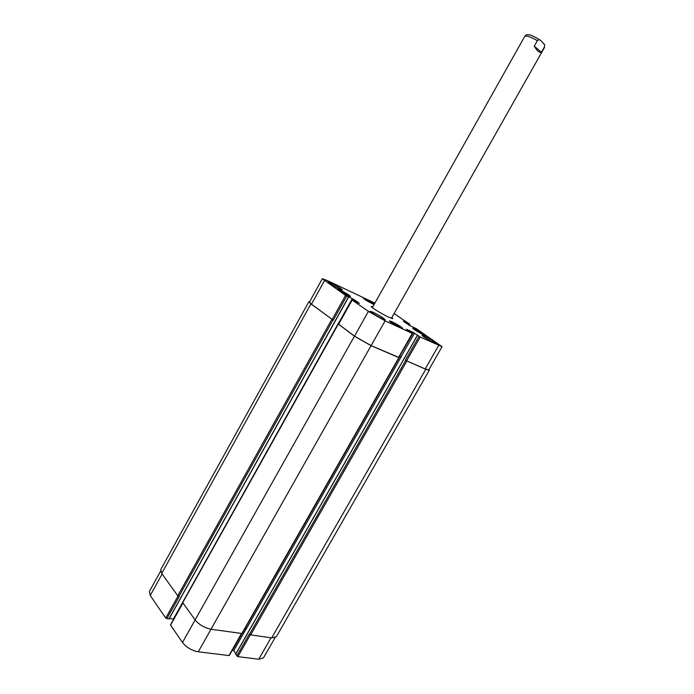 <?xml version="1.0" encoding="UTF-8"?>
<svg xmlns="http://www.w3.org/2000/svg" width="694" height="694" viewBox="0 0 694 694"><rect width="100%" height="100%" fill="white"/><g stroke="black" fill="none" stroke-linecap="round" stroke-linejoin="round"><path stroke-width="1.04" d="M534.276 46.168L537.364 40.686C538.527 39.584 539.628 39.506 540.678 40.443L544.616 44.598L544.512 46.784L541.441 52.224L534.276 46.168C537.087 50.966 539.472 52.987 541.441 52.224M391.85 317.54L392.882 318.667L389.091 317.384C382.429 314.339 370.449 307 371.307 306.514L372.817 306.809M343.573 292.183L347.026 294.586L341.405 291.549L340.98 290.959L343.573 292.183L343.287 292.677M395.389 323.855L399.171 326.458L393.481 323.395L392.865 322.684L395.389 323.855L395.103 324.367M418.317 331.055L421.987 333.554L416.643 330.665L415.984 329.962L418.317 331.055L418.057 331.506M368.766 300.918L372.14 303.235L366.857 300.372L368.766 300.918L368.514 301.37M391.989 321.79L389.82 321.07C389.117 321.574 402.138 328.93 402.208 328.071C400.941 326.683 397.532 324.584 391.989 321.79M391.72 321.6C397.636 324.584 401.262 326.822 402.615 328.305C402.546 329.225 388.657 321.374 389.412 320.845L391.72 321.6M340.32 290.205L337.935 289.381C337.267 289.858 350.01 296.989 350.062 296.164C348.926 294.907 345.681 292.92 340.32 290.205M340.069 290.04C345.794 292.929 349.256 295.045 350.461 296.39C350.409 297.266 336.816 289.667 337.527 289.155L340.069 290.04M374.344 304.076L363.526 298.299C362.988 298.576 371.307 303.486 374.092 304.527M374.066 304.588C368.497 301.881 364.862 299.713 363.144 298.082L374.378 304.024M415.064 329.095L413.13 328.436C412.488 328.878 424.78 335.853 424.823 335.081C423.566 333.753 420.312 331.758 415.064 329.095M414.804 328.913C420.408 331.758 423.878 333.883 425.214 335.297C425.17 336.13 412.054 328.678 412.739 328.219L414.804 328.913M424.338 336.026C430.766 339.288 434.756 341.743 436.318 343.391C436.257 344.354 421.223 335.801 422.03 335.263L424.338 336.026M330.943 282.978C337.249 286.171 341.058 288.496 342.376 289.945C342.324 290.907 327.29 282.519 328.08 281.972L330.943 282.978M372.938 312.161C379.644 315.544 383.747 318.06 385.231 319.726C385.153 320.775 369.329 311.866 370.188 311.25L372.938 312.161M394.088 313.567L409.66 324.133L403.309 321.227L409.217 325.252L416.287 328.635L442.087 346.688L420.174 337.041L413.372 332.469L406.311 329.199L412.253 333.389L385.101 320.854L368.419 311.372L352.17 300.034L359.397 303.321L353.498 299.218L345.569 295.427L322.311 278.745L326.813 280.333L374.89 303.104M275.032 637.725L263.468 657.877L258.749 659.222L237.877 656.654L235.743 654.26M235.917 653.739L233.696 650.729L232.369 650.061M229.22 655.075L228.933 655.561L198.284 651.796C191.718 650.53 186.452 647.433 182.479 642.488L170.568 625.138L170.819 624.687M173.665 619.135L169.319 618.458M168.859 619.022L348.544 296.937L169.024 618.979L165.727 618.085L150.234 595.495L149.383 591.401L160.6 571.127M322.311 278.745L309.411 302.081L311.467 304.206L333.285 320.194L310.912 303.885L308.856 301.769L160.791 569.514L161.719 573.461L177.768 595.782L179.226 596.484L166.829 618.727M338.846 322.45L339.262 322.658L338.846 322.45L185.662 596.953M182.956 602.245L182.722 602.678L195.109 619.916C199.161 624.765 204.452 627.87 210.993 629.241L242.145 633.535L399.102 357.731L371.064 345.673L354.434 336.2L338.446 324.124M245.129 628.287L246.249 628.938L401.115 356.916L399.64 356.126L413.372 332.469M236.784 656.012L249.346 633.978L250.655 634.897L271.701 637.899L276.333 636.719L429.317 370.232L425.76 369.295L405.4 360.264L419.02 336.382M442.087 346.688L428.753 369.911L425.196 368.974L405.4 360.264M401.115 356.916L399.865 356.196M398.634 357.341L371.117 345.612L354.513 336.148L338.663 324.211M308.856 301.769L309.619 301.699M428.97 369.538L429.317 370.232M372.34 307.65L524.785 36.305C526.416 35.359 530.606 36.817 537.364 40.686M544.512 46.784L544.616 44.598M271.033 637.803L258.749 659.222M250.343 634.81L237.877 656.654M241.972 633.631L232.611 650.087M246.162 628.833L233.696 650.729M241.443 633.579L228.933 655.561M211.019 629.241L198.284 651.796M195.135 619.95L182.479 642.488M182.947 602.982L170.568 625.138M182.626 602.453L173.353 619.057M178.02 596.033L165.727 618.085M162.127 574.016L150.234 595.495M409.061 325.148L409.59 324.211M425.196 368.974L438.625 345.551M406.554 360.915L420.174 337.041M401.011 356.846L414.518 333.12M398.556 357.462L412.253 333.389M371.117 345.612L385.101 320.854M354.513 336.148L368.419 311.372M338.594 324.332L352.17 300.034M352.908 300.259L353.498 299.218M338.976 322.51L352.344 298.567M332.131 319.535L345.569 295.427M333.285 320.194L346.722 296.086M311.467 304.206L324.48 280.706M161.719 573.461L310.912 303.885M177.768 595.782L331.801 319.396M178.87 596.424L332.955 320.047M182.722 602.678L338.264 324.193M195.109 619.916L354.434 336.2M210.993 629.241L371.064 345.673M241.781 633.631L398.824 357.662M245.156 628.296L399.97 356.265M235.63 654.451L417.484 335.332M249.562 634.247L405.678 360.464M250.655 634.897L406.823 361.114M271.701 637.899L425.76 369.295M406.528 323.421L406.884 322.797M406.936 323.699L407.309 323.04M407.196 323.872L407.569 323.213M407.604 324.15L407.994 323.456M524.785 36.305C526.893 33.468 530.051 33.859 540.678 40.443M391.381 318.373L544.504 47.409M229.306 655.448L241.729 633.622M170.498 624.808L182.8 602.782M409.287 325.295L409.85 324.298M398.833 357.54L412.531 333.476M338.429 324.159L351.997 299.869M348.674 296.98L169.024 618.979M338.099 324.02L182.643 602.357M417.406 335.254L235.596 654.303"/></g></svg>
